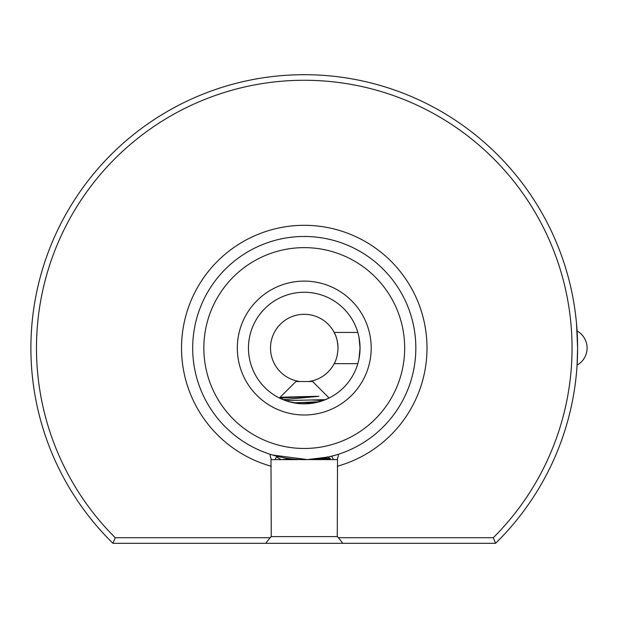 <?xml version="1.0" encoding="UTF-8"?>
<svg xmlns="http://www.w3.org/2000/svg" width="618" height="618" viewBox="0 0 618 618"><rect width="100%" height="100%" fill="white"/><g stroke="black" fill="none" stroke-linecap="round" stroke-linejoin="round"><path stroke-width="0.93" d="M577.081 331.001A19.529 19.529 0 0 1 577.081 365.107L577.614 348.05A273.357 273.357 0 0 1 495.566 543.307L112.947 543.307A273.357 273.357 0 0 1 304.257 74.693A273.357 273.357 0 0 1 577.614 348.05L576.517 323.531M272.615 455.049L307.362 459.583L328.127 457.042L336.501 454.863L327.834 457.104M290.344 458.757L281.105 459.622L276.362 456.833L277.243 456.308L272.283 454.948M357.814 363.67L334.176 363.67C336.424 359.854 337.706 354.647 338.007 348.05C337.706 341.46 336.424 336.254 334.176 332.43L357.814 332.43M358.965 337.119L360.047 348.05L358.965 358.981M248.467 348.05A55.79 55.79 0 0 0 304.257 403.84A55.79 55.79 0 0 0 360.047 348.05A55.79 55.79 0 0 0 304.257 292.26A55.79 55.79 0 0 0 248.467 348.05A55.79 55.79 0 0 1 304.257 292.26A55.79 55.79 0 0 1 360.047 348.05M338.007 348.05A33.751 33.751 0 0 0 296.215 315.273A33.751 33.751 0 0 0 299.931 381.522M276.501 456.941L275.056 459.622L271.418 459.622C270.105 456.084 269.78 454.338 270.452 454.385L270.197 454.377M271.418 459.622L270.985 459.622L271.256 536.609L337.266 536.609L337.536 459.622L333.465 459.622L331.627 456.215M203.84 348.05A100.417 100.417 0 0 0 304.257 448.467A100.417 100.417 0 0 0 404.674 348.05A100.417 100.417 0 0 0 304.257 247.633A100.417 100.417 0 0 0 203.84 348.05M415.829 348.05A111.572 111.572 0 0 1 304.257 459.622A111.572 111.572 0 0 1 192.685 348.05A111.572 111.572 0 0 1 304.257 236.478A111.572 111.572 0 0 1 415.829 348.05M337.266 536.609L338.394 537.73L493.28 537.73A267.779 267.779 0 0 0 304.257 80.27A267.779 267.779 0 0 0 115.242 537.73L270.12 537.73L271.256 536.609M112.947 543.307L115.242 537.73M329.386 397.861L323.253 400.503L311.518 403.361L300.912 403.739L308.923 403.647M279.151 397.868L289.425 401.831L300.912 403.739M293.635 402.82L319.344 401.762L326.049 399.406M337.104 459.622C338.409 456.084 338.734 454.338 338.061 454.385L338.324 454.377M276.887 456.215L276.663 456.64M333.465 459.622L329.363 459.622L330.375 458.571L322.38 458.147M281.105 459.622L275.056 459.622M265.67 543.307L270.12 537.73M493.28 537.73L495.566 543.307M308.591 381.522A33.751 33.751 0 0 0 334.176 363.67M338.394 537.73L342.843 543.307M290.313 458.757L287.888 458.88M300.657 459.568L329.363 459.622M312.824 459.298L330.383 458.602M329.1 398L312.623 381.522L295.891 381.522L279.9 397.513C279.398 397.119 302.055 396.725 316.686 396.308C302.225 396.949 280.309 397.575 281.105 398.208L281.105 398.286C280.178 397.644 304.852 396.988 318.873 396.308L316.686 396.308M318.873 396.308L283.121 399.676M285.501 400.588L325.477 399.645M290.954 458.826L281.151 459.622L298.139 459.622M318.896 401.885L294.075 402.897M313.496 399.97L323.376 400.464M311.905 400L323.129 400.549M279.915 397.544L281.151 398.262L280.603 398.571M276.401 456.795L278.115 456.524M315.002 402.797L305.029 402.465M371.202 348.05A66.945 66.945 0 0 1 304.257 414.995A66.945 66.945 0 0 1 237.312 348.05A66.945 66.945 0 0 1 304.257 281.105A66.945 66.945 0 0 1 371.202 348.05M271.256 466.266A122.735 122.735 0 0 1 304.257 225.315A122.735 122.735 0 0 1 337.266 466.266M327.362 456.833L330.375 458.571"/></g></svg>
